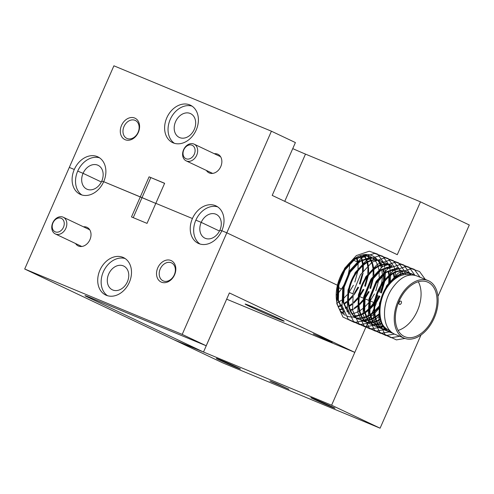 <?xml version="1.0" encoding="UTF-8"?>
<svg xmlns="http://www.w3.org/2000/svg" width="494" height="494" viewBox="0 0 494 494"><rect width="100%" height="100%" fill="white"/><g stroke="black" fill="none" stroke-linecap="round" stroke-linejoin="round"><path stroke-width="0.74" d="M379.207 292.115A32.709 20.933 112.5 0 0 380.923 286.594M381.43 284.322A32.709 20.933 112.5 0 0 382.27 275.757M382.183 273.553A32.709 20.933 112.5 0 0 381.708 269.749M381.195 267.52A32.709 20.933 112.5 0 0 380.528 265.439M380.337 264.951A32.709 20.933 112.5 0 0 379.046 262.246M378.836 261.888A32.709 20.933 112.5 0 0 377.861 260.424M377.367 259.788A32.709 20.933 112.5 0 0 371.766 255.534A32.709 20.933 112.5 0 0 340.292 276.77A32.709 20.933 112.5 0 0 337.433 285.236L226.814 232.804L271.416 131.2L113.904 65.807L69.302 167.41L74.291 169.479A20.717 15.913 -64.6 0 0 80.114 194.303A20.717 15.913 -64.6 0 0 103.691 181.687A20.717 15.913 -64.6 0 0 97.861 156.857A20.717 15.913 -64.6 0 0 74.291 169.479L69.302 167.41L24.7 269.014L222.584 362.8L380.096 428.193L421.012 334.988M206.393 170.442A10.288 7.898 -64.6 0 0 220.775 166.595A10.288 7.898 -64.6 0 0 214.316 153.727M138.345 132.367A11.837 9.09 -64.6 0 0 134.701 118.047A11.837 9.09 -64.6 0 0 121.543 125.396A11.837 9.09 -64.6 0 0 125.186 139.722A11.837 9.09 -64.6 0 0 138.345 132.367M138.092 132.33A9.917 7.614 -64.6 0 0 135.307 120.45A9.917 7.614 -64.6 0 0 124.019 126.489A9.917 7.614 -64.6 0 0 126.81 138.369A9.917 7.614 -64.6 0 0 138.092 132.33M196.211 130.008A20.717 15.913 -64.6 0 0 190.381 105.179A20.717 15.913 -64.6 0 0 166.805 117.8A20.717 15.913 -64.6 0 0 172.634 142.624A20.717 15.913 -64.6 0 0 196.211 130.008M192.03 106.13A20.717 15.913 -64.6 0 0 170.232 119.425A20.717 15.913 -64.6 0 0 174.413 143.303M313.548 399.053A13.171 0.315 -156.3 0 0 326.88 405.012A13.171 0.315 -156.3 0 0 334.957 408.229A13.171 0.315 -156.3 0 0 332.24 406.815A13.171 0.315 -156.3 0 0 318.908 400.862A13.171 0.315 -156.3 0 0 310.837 397.639A13.171 0.315 -156.3 0 0 313.548 399.053M219.04 359.817A13.171 0.315 -156.3 0 0 232.378 365.776A13.171 0.315 -156.3 0 0 240.448 368.993A13.171 0.315 -156.3 0 0 237.731 367.579A13.171 0.315 -156.3 0 0 224.4 361.62A13.171 0.315 -156.3 0 0 216.329 358.403A13.171 0.315 -156.3 0 0 219.04 359.817M272.058 382.053L288.897 389.266L276.276 383.468L269.928 380.942L272.058 382.053M175.586 121.648A13.171 10.115 115.4 0 1 190.573 113.626A13.171 10.115 115.4 0 1 194.278 129.409A13.171 10.115 115.4 0 1 179.291 137.431A13.171 10.115 115.4 0 1 175.586 121.648M219.472 231.031L201.206 222.374A13.171 10.115 115.4 0 1 216.193 214.353A13.171 10.115 115.4 0 1 219.898 230.136L221.75 230.902L219.898 230.136A13.171 10.115 115.4 0 1 204.911 238.157A13.171 10.115 115.4 0 1 201.206 222.374L219.472 231.031M101.338 181.983L83.072 173.326A13.171 10.115 115.4 0 1 98.059 165.305A13.171 10.115 115.4 0 1 101.764 181.088L103.617 181.854L101.764 181.088A13.171 10.115 115.4 0 1 86.777 189.109A13.171 10.115 115.4 0 1 83.072 173.326L101.338 181.983M437.956 296.394L469.3 224.986L420.474 201.848L305.483 154.103A18.5 0.445 23.7 0 1 292.744 148.62M369.395 308.12A32.709 20.933 112.5 0 0 373.872 302.501L374.421 302.766L373.872 302.501A32.709 20.933 112.5 0 0 374.68 301.272M375.878 299.259A32.709 20.933 112.5 0 0 377.848 295.393M380.096 428.193L331.61 405.216L367.727 322.94L354.803 352.383L229.389 292.942L206.202 345.775L182.212 334.407L24.7 269.014M367.962 322.409L368.444 321.316L367.962 322.409M368.617 320.921L368.987 320.069L368.617 320.921M369.228 319.519L370.259 317.179L369.228 319.519M370.611 316.37L371.5 314.351L370.611 316.37M372.007 313.202L373.927 308.818L372.007 313.202M374.705 307.046L376.212 303.612L374.705 307.046M271.416 131.2L295.4 142.568L272.206 195.402L397.281 254.682L420.474 201.848M155.826 203.33L192.425 218.527A20.717 15.913 -64.6 0 0 198.255 243.351A20.717 15.913 -64.6 0 0 221.825 230.735A20.717 15.913 -64.6 0 0 216.002 205.905A20.717 15.913 -64.6 0 0 192.425 218.527L155.826 203.33L164.632 183.286L149.089 176.833L140.29 196.884L155.789 203.417L103.691 181.687L140.29 196.884L131.484 216.928L147.027 223.381L155.826 203.33M221.825 230.735L226.814 232.804L221.825 230.735M226.66 299.173L203.503 352.024L174.098 339.816L331.61 405.216M373.872 302.501L370.179 300.969L373.872 302.501M369.179 300.556L364.93 298.79L369.179 300.556M363.93 298.376L359.681 296.61L363.93 298.376M358.675 296.196L358.187 295.992M352.932 293.813L349.178 292.25L352.932 293.813M341.447 288.984L338.415 287.551L341.447 288.984M337.717 287.218L337.062 286.909L337.717 287.218M217.65 206.856A20.717 15.913 -64.6 0 0 195.852 220.151L201.206 222.374L195.852 220.151A20.717 15.913 -64.6 0 0 200.027 244.03M99.516 157.808A20.717 15.913 -64.6 0 0 77.712 171.103L83.072 173.326L77.712 171.103A20.717 15.913 -64.6 0 0 81.893 194.982M149.089 176.833L164.595 183.367M150.8 177.642L133.238 217.656M75.557 243.53A10.288 7.898 -64.6 0 0 89.933 239.676A10.288 7.898 -64.6 0 0 83.48 226.814M174.573 274.818A11.837 9.09 -64.6 0 0 170.93 260.492A11.837 9.09 -64.6 0 0 157.771 267.841A11.837 9.09 -64.6 0 0 161.415 282.167A11.837 9.09 -64.6 0 0 174.573 274.818M174.32 274.781A9.917 7.614 -64.6 0 0 171.529 262.901A9.917 7.614 -64.6 0 0 160.247 268.94A9.917 7.614 -64.6 0 0 163.039 280.82A9.917 7.614 -64.6 0 0 174.32 274.781M129.311 282.414A20.717 15.913 -64.6 0 0 123.481 257.59A20.717 15.913 -64.6 0 0 99.905 270.206A20.717 15.913 -64.6 0 0 105.735 295.035A20.717 15.913 -64.6 0 0 129.311 282.414M125.13 258.535A20.717 15.913 -64.6 0 0 103.332 271.83A20.717 15.913 -64.6 0 0 107.513 295.708M330.109 341.126L313.276 333.907L325.898 339.705L332.246 342.237L330.109 341.126M279.771 318.896A21.31 0.513 -156.3 0 0 258.201 309.256A21.31 0.513 -156.3 0 0 245.141 304.051A21.31 0.513 -156.3 0 0 249.532 306.336A21.31 0.513 -156.3 0 0 271.101 315.975A21.31 0.513 -156.3 0 0 284.167 321.18A21.31 0.513 -156.3 0 0 279.771 318.896M108.686 274.053A13.171 10.115 115.4 0 1 123.673 266.031A13.171 10.115 115.4 0 1 127.378 281.815A13.171 10.115 115.4 0 1 112.391 289.836A13.171 10.115 115.4 0 1 108.686 274.053M182.212 334.407L226.814 232.804L337.433 285.236A32.709 20.933 112.5 0 0 345.331 315.296M226.697 299.191L354.803 352.383M346.683 315.944A32.709 20.933 112.5 0 0 353.124 316.957M353.185 316.957A32.709 20.933 112.5 0 0 354.636 316.784M354.958 316.734A32.709 20.933 112.5 0 0 357.323 316.148M357.73 316.018A32.709 20.933 112.5 0 0 358.755 315.641M363.535 313.11A32.709 20.933 112.5 0 0 364.3 312.579M364.85 312.183A32.709 20.933 112.5 0 0 368.722 308.812M206.202 345.775L91.217 298.036A18.5 0.445 -156.3 0 0 84.987 295.678A18.5 0.445 -156.3 0 0 88.797 297.66L203.503 352.024M61.194 218.305A7.398 5.681 -64.6 0 0 52.975 222.899A7.398 5.681 -64.6 0 0 55.248 231.853A7.398 5.681 -64.6 0 0 63.473 227.259A7.398 5.681 -64.6 0 0 61.194 218.305M55.575 234.051A9.25 7.101 115.4 0 1 55.334 233.946A9.25 7.101 115.4 0 1 52.802 222.701A9.25 7.101 115.4 0 1 63.01 217.119A9.25 7.101 115.4 0 1 63.257 217.23A9.25 7.101 115.4 0 1 65.788 228.469A9.25 7.101 115.4 0 1 55.575 234.051M192.036 145.217A7.398 5.681 -64.6 0 0 183.811 149.812A7.398 5.681 -64.6 0 0 186.09 158.765A7.398 5.681 -64.6 0 0 194.315 154.171A7.398 5.681 -64.6 0 0 192.036 145.217M186.417 160.97A9.25 7.101 115.4 0 1 186.17 160.859A9.25 7.101 115.4 0 1 183.644 149.62A9.25 7.101 115.4 0 1 193.852 144.032A9.25 7.101 115.4 0 1 194.093 144.143A9.25 7.101 115.4 0 1 196.624 155.388A9.25 7.101 115.4 0 1 186.417 160.97M404.296 336.488A29.597 18.945 112.5 0 0 404.839 336.729A29.597 18.945 112.5 0 0 433.51 317.086A29.597 18.945 112.5 0 0 428.082 282.296A29.597 18.945 112.5 0 0 427.538 282.055A29.597 18.945 112.5 0 0 398.874 301.698A29.597 18.945 112.5 0 0 404.296 336.488M382.609 324.564A29.597 18.945 112.5 0 0 388.333 329.862A29.597 18.945 112.5 0 0 388.883 330.103L389.834 330.498M398.108 330.406A29.597 18.945 112.5 0 0 417.726 310.028A29.597 18.945 112.5 0 0 418.313 281.753M414.194 275.096L412.57 274.158C403.826 270.953 395.286 275.399 386.944 287.496C376.681 303.396 377.688 327.145 390.143 332.314L389.439 332.017C376.984 326.855 375.977 303.1 386.24 287.199C394.576 275.109 403.123 270.663 411.866 273.861L413.805 275.028M412.57 274.158L411.317 273.62M404.24 338.18A31.171 19.951 -67.5 0 1 403.666 337.927A31.171 19.951 -67.5 0 1 397.954 301.291A31.171 19.951 -67.5 0 1 428.144 280.604A31.171 19.951 -67.5 0 1 428.718 280.858A31.171 19.951 -67.5 0 1 434.43 317.494A31.171 19.951 -67.5 0 1 404.24 338.18L394.687 334.197C382.233 329.035 381.226 305.28 391.489 289.379C399.825 277.288 408.371 272.842 417.115 276.041M342.181 312.399L341.268 311.93M366.937 255.478L365.288 254.521M341.027 311.634L342.892 312.696M343.818 312.14L337.68 299.901L338.186 284.717L344.232 269.761L354.081 259.004L364.973 255.268L370.025 256.472L365.684 255.565L354.791 259.294L344.942 270.057L338.896 285.007L338.39 300.191L343.558 311.473M372.192 257.658L370.025 256.472M349.067 314.32L342.929 302.081L343.441 286.897L349.486 271.941L359.329 261.184L370.222 257.448L375.273 258.652L370.932 257.745L360.04 261.474L350.19 272.237L344.145 287.187L343.639 302.371L348.807 313.653M374.915 258.51L377.052 259.77M377.441 259.838L375.279 258.652M382.689 262.018L381.072 261.073C372.322 257.874 363.782 262.32 355.439 274.417C345.183 290.318 346.189 314.067 358.644 319.235L357.934 318.939C345.479 313.776 344.472 290.021 354.735 274.121C363.078 262.03 371.618 257.584 380.361 260.783L382.3 261.95M381.072 261.073L379.818 260.536M385.419 262.87L387.555 264.129M387.352 263.815L385.067 262.722M369.03 323.564L368.438 323.298C355.983 318.136 354.976 294.381 365.233 278.48C373.575 266.389 382.115 261.944 390.865 265.142L390.668 265.05M369.037 323.564L369.142 323.595C356.687 318.426 355.68 294.677 365.943 278.777C374.285 266.68 382.825 262.234 391.569 265.432L390.316 264.901M374.279 325.744L367.326 319.797L363.93 310.8L364.442 295.616L370.488 280.66L380.337 269.903L391.229 266.167L392.094 266.223M391.6 266.457L380.855 270.329L371.192 280.956L365.146 295.906L364.64 311.097L368.036 320.087L374.396 325.774L377.348 326.781M379.528 327.923L372.581 321.977L369.185 312.98L369.691 297.796L375.736 282.84L385.586 272.083L396.478 268.347L397.343 268.403M396.849 268.637L386.104 272.509L376.447 283.136L370.395 298.086L369.889 313.276L373.285 322.267L379.645 327.954L382.597 328.961M385.493 330.4L384.19 329.838C371.729 324.675 370.722 300.92 380.985 285.019C389.328 272.929 397.868 268.483 406.611 271.681L408.557 272.849M408.946 272.916L407.322 271.978C398.578 268.773 390.032 273.219 381.695 285.316C371.432 301.217 372.439 324.966 384.894 330.134L387.846 331.141M349.684 263.802A31.171 19.951 -67.5 0 1 348.27 274.016M343.886 285.026A31.171 19.951 -67.5 0 1 337.89 293.479M337.174 294.239A31.171 19.951 -67.5 0 1 336.173 295.233M353.494 260.258L357.286 261.832L356.582 258.146M337.013 303.02L338.223 302.371M338.773 302.05L341.515 300.185M343.213 298.802L347.171 294.795M348.789 292.775L353.408 285.248M354.865 282.006L357.872 270.903M358.033 269.52L358.082 262.975M357.996 262.172L357.125 257.843M360.385 256.405L361.67 259.733M361.836 260.326L362.627 264.858M362.689 265.704L362.417 272.793M362.17 274.374L359.41 283.896M357.952 287.138L354.297 293.331M352.623 295.573L348.412 300.099M346.751 301.531L343.88 303.588M341.891 304.736L339.94 305.65M339.44 305.854L338.032 306.348M338.211 306.799L339.656 306.329M340.144 306.144L341.984 305.341M344.028 304.23L346.763 302.365M348.461 300.982L352.42 296.974M354.037 294.955L358.656 287.428M360.12 284.186L363.121 273.083M363.281 271.7L363.331 265.154M363.251 264.358L362.374 260.023M362.201 259.449L360.861 256.25M363.078 254.824L363.51 255.305M363.782 255.639L365.406 258.14M365.634 258.584L366.919 261.913M367.085 262.505L367.876 267.038M367.944 267.884L367.802 273.83M367.419 276.554L364.658 286.075M363.201 289.317L359.546 295.511M358.582 296.845L353.667 302.279M352 303.711L349.128 305.767M347.146 306.916L345.189 307.83M342.688 308.701L341.638 308.966M341.187 309.059L339.44 309.318M339.637 309.652L341.447 309.435M341.891 309.355L342.805 309.151M345.399 308.324L347.233 307.521M349.277 306.41L352.018 304.545M353.71 303.162L358.409 298.265M359.286 297.135L363.911 289.608M365.369 286.366L368.37 275.269M368.629 272.737L368.586 267.334M368.499 266.538L367.622 262.203M367.45 261.629L366.11 258.43M365.875 258.004L364.214 255.602M363.936 255.281L363.436 254.756M365.177 254.534L366.554 255.41M366.863 255.651L368.759 257.485M369.03 257.825L370.654 260.319M370.883 260.764L372.167 264.092M372.334 264.685L373.124 269.218M373.192 270.064L373.05 276.01M372.674 278.733L369.913 288.255M368.45 291.497L364.794 297.691M363.831 299.024L358.916 304.458M358.255 305.045L354.377 307.947M352.395 309.096L350.437 310.01M347.937 310.88L346.893 311.146M347.146 311.535L348.06 311.331M350.647 310.504L353.976 308.911M354.525 308.589L358.323 305.885M358.965 305.341L363.658 300.445M364.541 299.315L369.16 291.787M370.617 288.552L373.625 277.449M373.878 274.917L373.834 269.514M373.748 268.717L372.877 264.383M372.698 263.808L371.365 260.61M371.13 260.184L369.463 257.782M369.185 257.46L367.258 255.701M343.484 312.955L344.293 313.264M352.395 313.715L355.408 312.869M355.896 312.683L359.231 311.09M359.774 310.769L363.572 308.065M364.214 307.521L368.907 302.624M369.79 301.494L374.409 293.967M375.866 290.731L378.873 279.629M379.133 277.097L379.083 271.694M378.805 269.539L378.126 266.562M377.947 265.988L376.613 262.789M376.379 262.363L374.718 259.961M374.433 259.64L372.507 257.88M377.367 260.011L379.262 261.845M379.534 262.184L381.158 264.679M381.387 265.124L382.121 266.822M382.838 269.045L383.474 272.262M383.696 274.423L383.418 281.512M383.171 283.093L380.411 292.615M378.954 295.857L375.298 302.05M374.335 303.384L369.419 308.818M368.759 309.405L364.881 312.307M364.319 312.653L360.941 314.369M360.441 314.573L357.39 315.505M356.94 315.598L354.142 315.925M354.433 316.228L357.199 315.975M357.644 315.894L360.657 315.048M361.151 314.863L364.479 313.27M365.029 312.949L368.82 310.244M369.463 309.701L374.162 304.804M375.039 303.674L379.658 296.147M381.121 292.911L384.122 281.808M384.283 280.419L384.332 273.874M384.054 271.719L383.375 268.742M382.584 266.501L381.862 264.969M381.627 264.543L379.966 262.141M379.688 261.82L377.762 260.066M382.615 262.191L384.511 264.024M384.783 264.364L385.178 264.883M386.635 267.303L387.376 269.002M388.086 271.225L388.877 275.763M388.945 276.603L388.667 283.692M388.426 285.273L388.352 285.662M379.583 305.564L374.668 310.998M374.007 311.584L370.13 314.487M369.574 314.832L366.19 316.549M365.69 316.753L362.639 317.685M362.188 317.778L359.397 318.105M358.977 318.111L356.402 317.914M354.76 317.543L353.642 317.167M353.988 317.315L356.347 318.062M356.724 318.142L359.274 318.402M359.688 318.408L362.448 318.155M362.892 318.074L365.906 317.228M366.4 317.043L369.728 315.45M370.278 315.129L374.075 312.424M374.718 311.881L379.411 306.984M389.309 284.458L389.377 283.988M389.538 282.599L389.587 276.053M389.303 273.898L388.63 270.922M387.833 268.68L387.111 267.155M385.524 264.698L385.215 264.321M384.937 264L383.011 262.246M387.87 264.37L389.76 266.204M390.038 266.544L390.433 267.063M391.884 269.483L392.625 271.181M393.335 273.404L394.126 277.943M394.193 278.783L394.231 279.536M379.256 313.77L375.378 316.666M374.823 317.012L371.439 318.735M370.945 318.933L367.894 319.865M367.437 319.958L364.646 320.285M364.226 320.291L361.651 320.093M361.268 320.026L358.891 319.346M359.237 319.495L361.596 320.242M361.979 320.322L364.523 320.581M364.936 320.587L367.697 320.334M368.147 320.254L371.155 319.408M371.649 319.229L374.977 317.63M375.526 317.309L379.324 314.604M394.897 279.017L394.836 278.233M394.749 277.437L393.879 273.102M393.082 270.86L392.366 269.335M390.773 266.877L390.47 266.501M390.186 266.18L388.259 264.426M380.071 319.192L376.687 320.915M376.193 321.112L373.143 322.045M372.686 322.137L369.895 322.465M369.481 322.471L366.906 322.273M366.517 322.205L364.14 321.526M363.782 321.384L363.183 321.119M363.893 321.415L366.844 322.421M367.227 322.502L369.771 322.761M370.185 322.767L372.945 322.514M373.396 322.434L376.409 321.588M376.897 321.409L380.232 319.809M381.442 323.292L378.392 324.225M377.941 324.317L375.144 324.644M374.73 324.651L372.155 324.453M371.772 324.385L369.389 323.706M369.734 323.854L372.093 324.601M372.476 324.681L375.026 324.941M375.434 324.947L378.2 324.694M378.645 324.614L381.658 323.768M403.425 274.849L402.863 273.695M402.629 273.262L400.967 270.86M400.69 270.539L398.763 268.785M398.442 268.557L396.818 267.618M383.19 326.497L380.399 326.824M379.979 326.83L377.404 326.633M377.021 326.565L374.643 325.886M377.725 326.861L380.275 327.127M380.689 327.127L383.449 326.874M383.9 326.793L384.209 326.732M408.871 273.089L410.761 274.93M386.716 328.936L385.647 329.004M385.227 329.01L382.659 328.813M382.27 328.745L379.892 328.065M382.98 329.041L385.524 329.307M385.938 329.307L387.203 329.245M411.187 274.899L409.26 273.145M390.482 331.19L387.907 330.992M387.518 330.924L385.141 330.245M388.228 331.221L390.773 331.486M400.943 301.142A1.778 1.136 -67.5 0 1 401.27 303.23A1.778 1.136 -67.5 0 1 399.547 304.409A1.778 1.136 -67.5 0 1 399.516 304.39A1.778 1.136 -67.5 0 1 399.189 302.303A1.778 1.136 -67.5 0 1 400.912 301.124A1.778 1.136 -67.5 0 1 400.943 301.142M392.773 333.104L390.39 332.425M390.742 332.579L393.101 333.32M342.058 312.264L343.095 311.85M343.75 311.56L344.423 311.245M375.854 303.44L379.972 296.277M381.417 293.028L384.832 280.907M385.024 279.548L385.382 273.04M385.357 272.243L384.925 267.976M384.826 267.421L384.128 264.451M384.017 264.074L383.727 263.178M383.548 262.66L383.412 262.314M383.356 262.16L377.589 254.126L369.277 251.211L356.365 255.571L344.689 268.217L337.488 285.798L336.815 303.649L342.959 317.049L354.402 322.44L362.973 321.02M363.059 320.989L364.097 320.569M364.751 320.279L366.937 319.173M367.338 318.945L370.222 317.08M370.716 316.716L374.224 313.77M374.829 313.19L379.306 308.126M389.994 283.649L390.081 283.087M390.279 281.728L390.637 275.22M390.606 274.423L390.174 270.156M390.075 269.601L389.383 266.63M389.272 266.254L388.982 265.358M388.797 264.84L388.667 264.494M388.605 264.339L382.838 256.306L374.526 253.391L361.614 257.757L349.937 270.397L342.737 287.977L342.064 305.829L348.208 319.229L359.651 324.62L368.221 323.2M368.308 323.169L369.345 322.749M370.006 322.459L372.186 321.353M372.593 321.125L375.471 319.26M375.965 318.896L379.472 315.95M395.892 278.289L395.885 277.4M395.861 276.603L395.422 272.336M395.33 271.78L394.632 268.81M394.521 268.433L394.231 267.538M394.045 267.019L393.916 266.674M393.854 266.519L388.093 258.486L379.775 255.571L366.869 259.937L355.192 272.577L347.992 290.157L347.313 308.009L353.463 321.409L364.899 326.806L373.476 325.379M373.557 325.348L374.594 324.929M375.255 324.638L377.441 323.533M377.842 323.304L380.726 321.44M400.838 275.633L400.671 274.516M400.578 273.96L399.881 270.99M399.769 270.613L399.479 269.718M399.294 269.199L399.164 268.853M399.103 268.699L393.341 260.671L385.024 257.751L372.118 262.116L360.441 274.757L353.241 292.337L352.568 310.189L358.712 323.589L370.148 328.985L378.725 327.559M378.812 327.528L379.849 327.108M380.504 326.818L382.689 325.713M405.494 274.534L405.136 273.17M405.024 272.793L404.728 271.898M404.549 271.379L404.413 271.033M404.358 270.879L398.59 262.851L390.279 259.93L377.367 264.296L365.69 276.936L358.49 294.517L357.817 312.369L363.961 325.768L375.403 331.165L383.974 329.739M384.06 329.708L385.098 329.288M385.758 328.998L386.382 328.701M385.876 289.305A29.597 18.945 112.5 0 1 410.273 274.973L409.983 274.077M409.798 273.559L409.668 273.213M409.606 273.059L403.845 265.031L395.527 262.11L382.622 266.476L370.938 279.116L363.745 296.696L363.065 314.548L369.216 327.948L380.652 333.345L389.223 331.919M389.309 331.888L390.346 331.468M414.855 275.238L409.094 267.211L400.776 264.29L387.87 268.656L376.193 281.296L368.993 298.876L368.314 316.728L374.464 330.128L385.9 335.525L394.478 334.098M420.036 277.239L414.275 269.335L406.031 266.47L393.119 270.836L381.442 283.476L374.242 301.056L373.569 318.908L379.713 332.308L391.155 337.705L399.689 336.291M425.285 279.419L419.53 271.521L411.28 268.65L398.368 273.015L386.691 285.656L379.491 303.236L378.818 321.088L384.962 334.487L396.404 339.884L404.969 338.458M284.748 201.348L305.483 154.103M89.025 297.141L88.797 297.66M81.8 246.487L55.334 233.946M89.723 229.772L63.257 217.23M212.636 173.4L186.17 160.859M220.559 156.684L194.093 144.143M416.566 275.8L428.144 280.604M363.788 321.384L364.492 321.68M374.285 325.744L374.995 326.04M379.534 327.923L380.244 328.22"/></g></svg>
